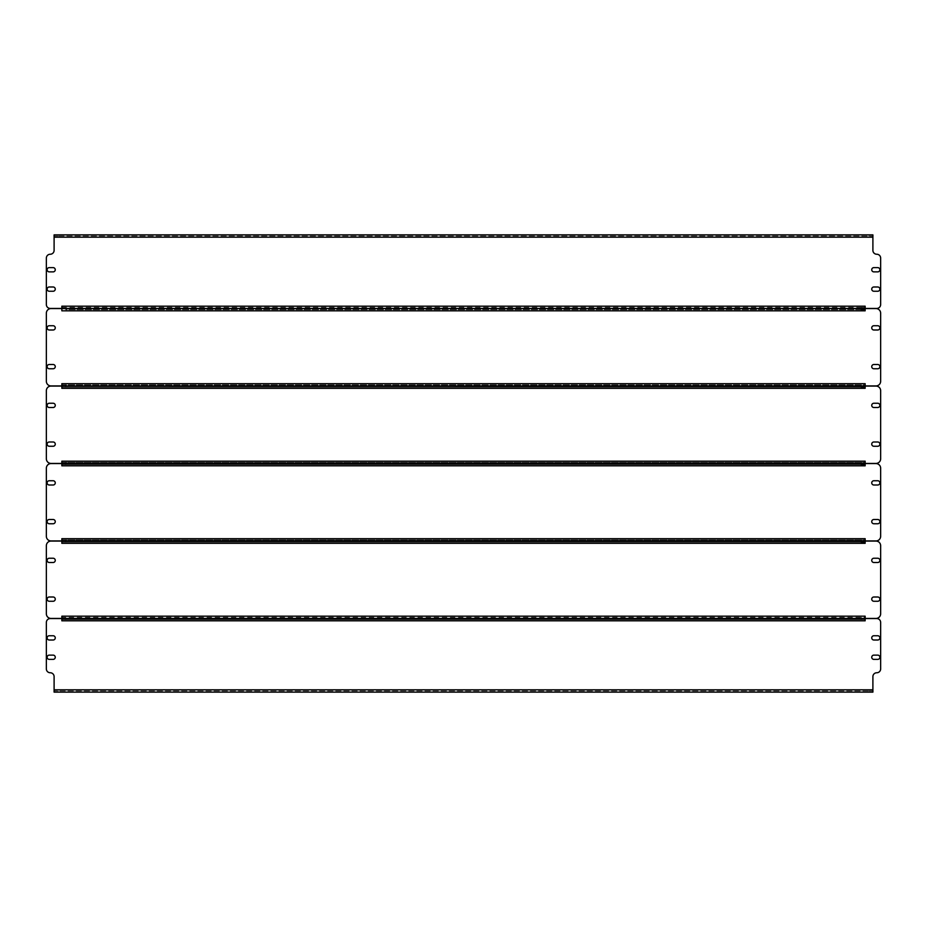 <?xml version="1.0" encoding="UTF-8"?>
<svg xmlns="http://www.w3.org/2000/svg" width="927" height="927" viewBox="0 0 927 927"><rect width="100%" height="100%" fill="white"/><g stroke="black" fill="none" stroke-linecap="round" stroke-linejoin="round"><path stroke-width="0.7" stroke-dasharray="4.63 3.48" d="M61.854 308.424L61.854 306.177L865.146 306.177L865.146 308.424L876.78 308.424A3.87 3.87 0 0 0 880.65 304.543L880.65 258.123A3.87 3.87 0 0 0 876.78 254.241A3.87 3.87 0 0 1 872.898 250.371L872.898 237.196L54.102 237.196L54.102 250.371A3.87 3.87 0 0 1 50.22 254.241A3.87 3.87 0 0 0 46.35 258.123L46.35 304.543A3.87 3.87 0 0 0 50.22 308.424L61.854 308.424L61.854 306.177L61.854 308.494L65.724 308.494L65.724 307.335L61.854 307.335L61.854 309.664L61.854 308.494M53.129 286.988A2.132 2.132 0 0 1 55.261 289.12A2.132 2.132 0 0 1 53.129 291.252L49.258 291.252A2.132 2.132 0 0 1 47.126 289.12A2.132 2.132 0 0 1 49.258 286.988L53.129 286.988M873.871 291.252A2.132 2.132 0 0 1 871.739 289.12A2.132 2.132 0 0 1 873.871 286.988L877.742 286.988A2.132 2.132 0 0 1 879.874 289.12A2.132 2.132 0 0 1 877.742 291.252L873.871 291.252M53.129 267.613A2.132 2.132 0 0 1 55.261 269.745A2.132 2.132 0 0 1 53.129 271.878L49.258 271.878A2.132 2.132 0 0 1 47.126 269.745A2.132 2.132 0 0 1 49.258 267.613L53.129 267.613M873.871 271.878A2.132 2.132 0 0 1 871.739 269.745A2.132 2.132 0 0 1 873.871 267.613L877.742 267.613A2.132 2.132 0 0 1 879.874 269.745A2.132 2.132 0 0 1 877.742 271.878L873.871 271.878M61.854 307.335L865.146 307.335L865.146 308.494L865.146 306.177L865.146 308.424M54.102 237.196L54.102 234.867L54.102 236.037L872.898 236.037L872.898 237.196M872.898 236.037L872.898 234.867L872.898 236.037L57.972 236.037L57.972 234.867L869.028 234.867L869.028 236.037M54.102 236.037L57.972 236.037M865.146 307.335L861.276 307.335L861.276 308.494L65.724 308.494L865.146 308.494L861.276 308.494L861.276 309.664L65.724 309.664L65.724 308.494M861.276 307.335L65.724 307.335M865.146 308.575L865.146 310.823L61.854 310.823L61.854 308.575L50.997 308.575A4.647 4.647 0 0 0 46.35 313.222L46.35 381.275A4.647 4.647 0 0 0 50.997 385.922L61.854 385.922L61.854 383.674L865.146 383.674L865.146 385.922L876.003 385.922A4.647 4.647 0 0 0 880.65 381.275L880.65 313.222A4.647 4.647 0 0 0 876.003 308.575L865.146 308.575L865.146 310.823L865.146 308.494L865.146 309.664L65.724 309.664M49.258 330A2.132 2.132 0 0 1 47.126 327.868A2.132 2.132 0 0 1 49.258 325.736L53.129 325.736A2.132 2.132 0 0 1 55.261 327.868A2.132 2.132 0 0 1 53.129 330L49.258 330M49.258 368.761A2.132 2.132 0 0 1 47.126 366.628A2.132 2.132 0 0 1 49.258 364.496L53.129 364.496A2.132 2.132 0 0 1 55.261 366.628A2.132 2.132 0 0 1 53.129 368.761L49.258 368.761M877.742 364.496A2.132 2.132 0 0 1 879.874 366.628A2.132 2.132 0 0 1 877.742 368.761L873.871 368.761A2.132 2.132 0 0 1 871.739 366.628A2.132 2.132 0 0 1 873.871 364.496L877.742 364.496M877.742 325.736A2.132 2.132 0 0 1 879.874 327.868A2.132 2.132 0 0 1 877.742 330L873.871 330A2.132 2.132 0 0 1 871.739 327.868A2.132 2.132 0 0 1 873.871 325.736L877.742 325.736M61.854 309.664L61.854 308.575M61.854 385.922L61.854 383.674L61.854 387.162L61.854 384.832L865.146 384.832L865.146 386.003L865.146 384.832L61.854 384.832M865.146 384.832L865.146 385.922M861.276 384.832L861.276 386.003L61.854 386.003M865.146 386.072L865.146 388.32L61.854 388.32L61.854 386.072L50.997 386.072A4.647 4.647 0 0 0 46.35 390.73L46.35 458.772A4.647 4.647 0 0 0 50.997 463.419L61.854 463.419L61.854 461.171L865.146 461.171L865.146 463.419L876.003 463.419A4.647 4.647 0 0 0 880.65 458.772L880.65 390.73A4.647 4.647 0 0 0 876.003 386.072L865.146 386.072L865.146 388.32L865.146 386.003L865.146 387.162L61.854 387.162L65.724 387.162L65.724 384.832M49.258 407.509A2.132 2.132 0 0 1 47.126 405.377A2.132 2.132 0 0 1 49.258 403.245L53.129 403.245A2.132 2.132 0 0 1 55.261 405.377A2.132 2.132 0 0 1 53.129 407.509L49.258 407.509M49.258 446.258A2.132 2.132 0 0 1 47.126 444.126A2.132 2.132 0 0 1 49.258 441.994L53.129 441.994A2.132 2.132 0 0 1 55.261 444.126A2.132 2.132 0 0 1 53.129 446.258L49.258 446.258M877.742 441.994A2.132 2.132 0 0 1 879.874 444.126A2.132 2.132 0 0 1 877.742 446.258L873.871 446.258A2.132 2.132 0 0 1 871.739 444.126A2.132 2.132 0 0 1 873.871 441.994L877.742 441.994M877.742 403.245A2.132 2.132 0 0 1 879.874 405.377A2.132 2.132 0 0 1 877.742 407.509L873.871 407.509A2.132 2.132 0 0 1 871.739 405.377A2.132 2.132 0 0 1 873.871 403.245L877.742 403.245M61.854 387.162L61.854 386.072M61.854 463.419L61.854 461.171L61.854 463.5L65.724 463.5L61.854 463.5L61.854 464.659L61.854 462.341L865.146 462.341L865.146 463.5L865.146 462.341L61.854 462.341M865.146 462.341L865.146 463.419M861.276 462.341L861.276 463.5L65.724 463.5L65.724 462.341M65.724 387.162L861.276 387.162L861.276 386.003L65.724 386.003M865.146 463.581L865.146 465.829L61.854 465.829L61.854 463.581L50.997 463.581A4.647 4.647 0 0 0 46.35 468.228L46.35 536.269A4.647 4.647 0 0 0 50.997 540.928L61.854 540.928L61.854 538.68L865.146 538.68L865.146 540.928L876.003 540.928A4.647 4.647 0 0 0 880.65 536.269L880.65 468.228A4.647 4.647 0 0 0 876.003 463.581L865.146 463.581L865.146 465.829L865.146 463.5L865.146 464.659L61.854 464.659L65.724 464.659L65.724 463.5L861.276 463.5L861.276 464.659L65.724 464.659M49.258 485.006A2.132 2.132 0 0 1 47.126 482.874A2.132 2.132 0 0 1 49.258 480.742L53.129 480.742A2.132 2.132 0 0 1 55.261 482.874A2.132 2.132 0 0 1 53.129 485.006L49.258 485.006M49.258 523.755A2.132 2.132 0 0 1 47.126 521.623A2.132 2.132 0 0 1 49.258 519.491L53.129 519.491A2.132 2.132 0 0 1 55.261 521.623A2.132 2.132 0 0 1 53.129 523.755L49.258 523.755M877.742 519.491A2.132 2.132 0 0 1 879.874 521.623A2.132 2.132 0 0 1 877.742 523.755L873.871 523.755A2.132 2.132 0 0 1 871.739 521.623A2.132 2.132 0 0 1 873.871 519.491L877.742 519.491M877.742 480.742A2.132 2.132 0 0 1 879.874 482.874A2.132 2.132 0 0 1 877.742 485.006L873.871 485.006A2.132 2.132 0 0 1 871.739 482.874A2.132 2.132 0 0 1 873.871 480.742L877.742 480.742M61.854 464.659L61.854 463.581M61.854 540.928L61.854 538.68L61.854 540.997L65.724 540.997L61.854 540.997L61.854 542.168L61.854 539.838L865.146 539.838L865.146 540.997L865.146 539.838L61.854 539.838M865.146 539.838L865.146 540.928M861.276 539.838L861.276 540.997L65.724 540.997L65.724 539.838M865.146 541.078L865.146 543.326L61.854 543.326L61.854 541.078L50.997 541.078A4.647 4.647 0 0 0 46.35 545.725L46.35 613.778A4.647 4.647 0 0 0 50.997 618.425L61.854 618.425L61.854 616.177L865.146 616.177L865.146 618.425L876.003 618.425A4.647 4.647 0 0 0 880.65 613.778L880.65 545.725A4.647 4.647 0 0 0 876.003 541.078L865.146 541.078L865.146 543.326L865.146 540.997L865.146 542.168L61.854 542.168L65.724 542.168L65.724 540.997L861.276 540.997L861.276 542.168L65.724 542.168M49.258 562.504A2.132 2.132 0 0 1 47.126 560.371A2.132 2.132 0 0 1 49.258 558.239L53.129 558.239A2.132 2.132 0 0 1 55.261 560.371A2.132 2.132 0 0 1 53.129 562.504L49.258 562.504M49.258 601.264A2.132 2.132 0 0 1 47.126 599.132A2.132 2.132 0 0 1 49.258 597L53.129 597A2.132 2.132 0 0 1 55.261 599.132A2.132 2.132 0 0 1 53.129 601.264L49.258 601.264M877.742 597A2.132 2.132 0 0 1 879.874 599.132A2.132 2.132 0 0 1 877.742 601.264L873.871 601.264A2.132 2.132 0 0 1 871.739 599.132A2.132 2.132 0 0 1 873.871 597L877.742 597M877.742 558.239A2.132 2.132 0 0 1 879.874 560.371A2.132 2.132 0 0 1 877.742 562.504L873.871 562.504A2.132 2.132 0 0 1 871.739 560.371A2.132 2.132 0 0 1 873.871 558.239L877.742 558.239M61.854 542.168L61.854 541.078M61.854 618.425L61.854 616.177L61.854 618.506L861.276 618.506L61.854 618.506L61.854 619.665L61.854 617.336L865.146 617.336L865.146 618.506L865.146 617.336L61.854 617.336M865.146 617.336L865.146 618.425M861.276 617.336L861.276 618.506L865.146 618.506L865.146 620.823L61.854 620.823L61.854 618.576L50.22 618.576A3.87 3.87 0 0 0 46.35 622.457L46.35 668.877A3.87 3.87 0 0 0 50.22 672.759A3.87 3.87 0 0 1 54.102 676.629L54.102 689.804L872.898 689.804L872.898 676.629A3.87 3.87 0 0 1 876.78 672.759A3.87 3.87 0 0 0 880.65 668.877L880.65 622.457A3.87 3.87 0 0 0 876.78 618.576L865.146 618.576L865.146 620.823L865.146 618.576M873.871 640.012A2.132 2.132 0 0 1 871.739 637.88A2.132 2.132 0 0 1 873.871 635.748L877.742 635.748A2.132 2.132 0 0 1 879.874 637.88A2.132 2.132 0 0 1 877.742 640.012L873.871 640.012M53.129 635.748A2.132 2.132 0 0 1 55.261 637.88A2.132 2.132 0 0 1 53.129 640.012L49.258 640.012A2.132 2.132 0 0 1 47.126 637.88A2.132 2.132 0 0 1 49.258 635.748L53.129 635.748M873.871 659.387A2.132 2.132 0 0 1 871.739 657.255A2.132 2.132 0 0 1 873.871 655.122L877.742 655.122A2.132 2.132 0 0 1 879.874 657.255A2.132 2.132 0 0 1 877.742 659.387L873.871 659.387M53.129 655.122A2.132 2.132 0 0 1 55.261 657.255A2.132 2.132 0 0 1 53.129 659.387L49.258 659.387A2.132 2.132 0 0 1 47.126 657.255A2.132 2.132 0 0 1 49.258 655.122L53.129 655.122M61.854 619.665L865.146 619.665L61.854 619.665L61.854 620.823L61.854 618.576M872.898 689.804L872.898 692.133L872.898 690.963L54.102 690.963L54.102 689.804M54.102 690.963L54.102 692.133L54.102 690.963L869.028 690.963L869.028 692.133L57.972 692.133L57.972 690.963M872.898 690.963L869.028 690.963M865.146 619.665L865.146 618.506M65.724 619.665L65.724 617.336M861.276 618.506L861.276 619.665"/><path stroke-width="1.39" d="M61.854 306.177L61.854 308.424L50.22 308.424A3.87 3.87 0 0 1 46.35 304.543L46.35 258.123A3.87 3.87 0 0 1 50.22 254.241A3.87 3.87 0 0 0 54.102 250.371L54.102 234.867L872.898 234.867L872.898 250.371A3.87 3.87 0 0 0 876.78 254.241A3.87 3.87 0 0 1 880.65 258.123L880.65 304.543A3.87 3.87 0 0 1 876.78 308.424L865.146 308.424L865.146 306.177L61.854 306.177M53.129 286.988L49.258 286.988A2.132 2.132 0 0 0 47.126 289.12A2.132 2.132 0 0 0 49.258 291.252L53.129 291.252A2.132 2.132 0 0 0 55.261 289.12A2.132 2.132 0 0 0 53.129 286.988M873.871 291.252L877.742 291.252A2.132 2.132 0 0 0 879.874 289.12A2.132 2.132 0 0 0 877.742 286.988L873.871 286.988A2.132 2.132 0 0 0 871.739 289.12A2.132 2.132 0 0 0 873.871 291.252M53.129 267.613L49.258 267.613A2.132 2.132 0 0 0 47.126 269.745A2.132 2.132 0 0 0 49.258 271.878L53.129 271.878A2.132 2.132 0 0 0 55.261 269.745A2.132 2.132 0 0 0 53.129 267.613M873.871 271.878L877.742 271.878A2.132 2.132 0 0 0 879.874 269.745A2.132 2.132 0 0 0 877.742 267.613L873.871 267.613A2.132 2.132 0 0 0 871.739 269.745A2.132 2.132 0 0 0 873.871 271.878M872.898 234.867L869.028 234.867M57.972 234.867L54.102 234.867M865.146 308.424L61.854 308.424M865.146 310.823L865.146 308.575L876.003 308.575A4.647 4.647 0 0 1 880.65 313.222L880.65 381.275A4.647 4.647 0 0 1 876.003 385.922L865.146 385.922L865.146 383.674L61.854 383.674L61.854 385.922L50.997 385.922A4.647 4.647 0 0 1 46.35 381.275L46.35 313.222A4.647 4.647 0 0 1 50.997 308.575L61.854 308.575L61.854 310.823L865.146 310.823M49.258 330L53.129 330A2.132 2.132 0 0 0 55.261 327.868A2.132 2.132 0 0 0 53.129 325.736L49.258 325.736A2.132 2.132 0 0 0 47.126 327.868A2.132 2.132 0 0 0 49.258 330M49.258 368.761L53.129 368.761A2.132 2.132 0 0 0 55.261 366.628A2.132 2.132 0 0 0 53.129 364.496L49.258 364.496A2.132 2.132 0 0 0 47.126 366.628A2.132 2.132 0 0 0 49.258 368.761M877.742 364.496L873.871 364.496A2.132 2.132 0 0 0 871.739 366.628A2.132 2.132 0 0 0 873.871 368.761L877.742 368.761A2.132 2.132 0 0 0 879.874 366.628A2.132 2.132 0 0 0 877.742 364.496M877.742 325.736L873.871 325.736A2.132 2.132 0 0 0 871.739 327.868A2.132 2.132 0 0 0 873.871 330L877.742 330A2.132 2.132 0 0 0 879.874 327.868A2.132 2.132 0 0 0 877.742 325.736M865.146 385.922L61.854 385.922M61.854 386.072L50.997 386.072A4.647 4.647 0 0 0 46.35 390.73L46.35 458.772A4.647 4.647 0 0 0 50.997 463.419L61.854 463.419L61.854 461.171L865.146 461.171L865.146 463.419L876.003 463.419A4.647 4.647 0 0 0 880.65 458.772L880.65 390.73A4.647 4.647 0 0 0 876.003 386.072L865.146 386.072L865.146 388.32L61.854 388.32L61.854 386.003L65.724 386.003M61.854 386.003L865.146 386.072M61.854 308.575L865.146 308.575M65.724 308.494L61.854 308.494M861.276 309.664L865.146 309.664M49.258 407.509L53.129 407.509A2.132 2.132 0 0 0 55.261 405.377A2.132 2.132 0 0 0 53.129 403.245L49.258 403.245A2.132 2.132 0 0 0 47.126 405.377A2.132 2.132 0 0 0 49.258 407.509M49.258 446.258L53.129 446.258A2.132 2.132 0 0 0 55.261 444.126A2.132 2.132 0 0 0 53.129 441.994L49.258 441.994A2.132 2.132 0 0 0 47.126 444.126A2.132 2.132 0 0 0 49.258 446.258M877.742 441.994L873.871 441.994A2.132 2.132 0 0 0 871.739 444.126A2.132 2.132 0 0 0 873.871 446.258L877.742 446.258A2.132 2.132 0 0 0 879.874 444.126A2.132 2.132 0 0 0 877.742 441.994M877.742 403.245L873.871 403.245A2.132 2.132 0 0 0 871.739 405.377A2.132 2.132 0 0 0 873.871 407.509L877.742 407.509A2.132 2.132 0 0 0 879.874 405.377A2.132 2.132 0 0 0 877.742 403.245M865.146 463.419L61.854 463.419M861.276 387.162L865.146 387.162M865.146 465.829L865.146 463.581L876.003 463.581A4.647 4.647 0 0 1 880.65 468.228L880.65 536.269A4.647 4.647 0 0 1 876.003 540.928L865.146 540.928L865.146 538.68L61.854 538.68L61.854 540.928L50.997 540.928A4.647 4.647 0 0 1 46.35 536.269L46.35 468.228A4.647 4.647 0 0 1 50.997 463.581L61.854 463.581L61.854 465.829L865.146 465.829M49.258 485.006L53.129 485.006A2.132 2.132 0 0 0 55.261 482.874A2.132 2.132 0 0 0 53.129 480.742L49.258 480.742A2.132 2.132 0 0 0 47.126 482.874A2.132 2.132 0 0 0 49.258 485.006M49.258 523.755L53.129 523.755A2.132 2.132 0 0 0 55.261 521.623A2.132 2.132 0 0 0 53.129 519.491L49.258 519.491A2.132 2.132 0 0 0 47.126 521.623A2.132 2.132 0 0 0 49.258 523.755M877.742 519.491L873.871 519.491A2.132 2.132 0 0 0 871.739 521.623A2.132 2.132 0 0 0 873.871 523.755L877.742 523.755A2.132 2.132 0 0 0 879.874 521.623A2.132 2.132 0 0 0 877.742 519.491M877.742 480.742L873.871 480.742A2.132 2.132 0 0 0 871.739 482.874A2.132 2.132 0 0 0 873.871 485.006L877.742 485.006A2.132 2.132 0 0 0 879.874 482.874A2.132 2.132 0 0 0 877.742 480.742M865.146 540.928L61.854 540.928M61.854 463.581L865.146 463.581M861.276 464.659L865.146 464.659M865.146 543.326L865.146 541.078L876.003 541.078A4.647 4.647 0 0 1 880.65 545.725L880.65 613.778A4.647 4.647 0 0 1 876.003 618.425L865.146 618.425L865.146 616.177L61.854 616.177L61.854 618.425L50.997 618.425A4.647 4.647 0 0 1 46.35 613.778L46.35 545.725A4.647 4.647 0 0 1 50.997 541.078L61.854 541.078L61.854 543.326L865.146 543.326M49.258 562.504L53.129 562.504A2.132 2.132 0 0 0 55.261 560.371A2.132 2.132 0 0 0 53.129 558.239L49.258 558.239A2.132 2.132 0 0 0 47.126 560.371A2.132 2.132 0 0 0 49.258 562.504M49.258 601.264L53.129 601.264A2.132 2.132 0 0 0 55.261 599.132A2.132 2.132 0 0 0 53.129 597L49.258 597A2.132 2.132 0 0 0 47.126 599.132A2.132 2.132 0 0 0 49.258 601.264M877.742 597L873.871 597A2.132 2.132 0 0 0 871.739 599.132A2.132 2.132 0 0 0 873.871 601.264L877.742 601.264A2.132 2.132 0 0 0 879.874 599.132A2.132 2.132 0 0 0 877.742 597M877.742 558.239L873.871 558.239A2.132 2.132 0 0 0 871.739 560.371A2.132 2.132 0 0 0 873.871 562.504L877.742 562.504A2.132 2.132 0 0 0 879.874 560.371A2.132 2.132 0 0 0 877.742 558.239M865.146 618.425L61.854 618.425M61.854 541.078L865.146 541.078M861.276 542.168L865.146 542.168M865.146 620.823L865.146 618.576L876.78 618.576A3.87 3.87 0 0 1 880.65 622.457L880.65 668.877A3.87 3.87 0 0 1 876.78 672.759A3.87 3.87 0 0 0 872.898 676.629L872.898 692.133L54.102 692.133L54.102 676.629A3.87 3.87 0 0 0 50.22 672.759A3.87 3.87 0 0 1 46.35 668.877L46.35 622.457A3.87 3.87 0 0 1 50.22 618.576L61.854 618.576L61.854 620.823L865.146 620.823M873.871 640.012L877.742 640.012A2.132 2.132 0 0 0 879.874 637.88A2.132 2.132 0 0 0 877.742 635.748L873.871 635.748A2.132 2.132 0 0 0 871.739 637.88A2.132 2.132 0 0 0 873.871 640.012M53.129 635.748L49.258 635.748A2.132 2.132 0 0 0 47.126 637.88A2.132 2.132 0 0 0 49.258 640.012L53.129 640.012A2.132 2.132 0 0 0 55.261 637.88A2.132 2.132 0 0 0 53.129 635.748M873.871 659.387L877.742 659.387A2.132 2.132 0 0 0 879.874 657.255A2.132 2.132 0 0 0 877.742 655.122L873.871 655.122A2.132 2.132 0 0 0 871.739 657.255A2.132 2.132 0 0 0 873.871 659.387M53.129 655.122L49.258 655.122A2.132 2.132 0 0 0 47.126 657.255A2.132 2.132 0 0 0 49.258 659.387L53.129 659.387A2.132 2.132 0 0 0 55.261 657.255A2.132 2.132 0 0 0 53.129 655.122M54.102 692.133L57.972 692.133M869.028 692.133L872.898 692.133M61.854 618.576L865.146 618.576M865.146 618.506L861.276 618.506M872.898 237.196L54.102 237.196M54.102 689.804L872.898 689.804"/></g></svg>
